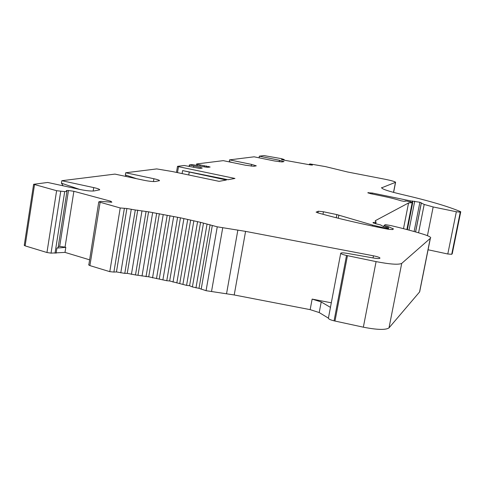 <?xml version="1.0" encoding="UTF-8"?>
<svg xmlns="http://www.w3.org/2000/svg" width="485" height="485" viewBox="0 0 485 485"><rect width="100%" height="100%" fill="white"/><g stroke="black" fill="none" stroke-linecap="round" stroke-linejoin="round"><path stroke-width="0.73" d="M381.592 187.853L395.59 182.281C395.16 181.645 391.795 180.662 385.49 179.341L347.666 172.017L325.574 166.628L310.182 163.96L309.412 164.082L312.401 165.106L310.236 164.882L283.731 160.092L281.464 159.516L284.192 159.541L281.458 158.656L263.979 155.588L259.329 156.17L279.487 160.268L283.986 161.59L282.003 161.948L274.607 160.984L254.122 156.813L229.508 159.874L251.503 164.385L256.286 165.84L253.873 166.288L245.616 165.252L223.239 160.65L196.704 163.948L197.54 164.354L197.353 165.44M177.498 172.618L178.504 166.682L177.589 166.325L184.233 165.494L199.778 168.434L202.233 168.095L200.869 167.555L189.356 164.942L192.151 164.579L204.967 166.998L207.78 167.331L210.132 167.01L197.54 164.354M282.664 159.82L282.725 159.474M178.504 166.682L234.952 178.456L228.011 179.717L182.615 170.587L226.392 180.014L219.093 181.341L172.405 171.551L156.728 168.913L125.706 172.769L153.915 178.741C157.516 179.535 159.389 180.177 159.529 180.675L155.242 181.511C152.83 181.699 149.01 181.275 143.778 180.232L114.945 174.103L61.825 180.705L93.732 187.598C97.618 188.465 99.625 189.205 99.746 189.817L93.993 190.963C90.901 191.223 86.372 190.757 80.395 189.562L47.682 182.463L33.629 184.288L56.618 190.702L64.711 191.605L66.948 191.387L66.324 190.532L68.482 190.508L59.673 246.398L65.045 247.126L73.878 191.302L68.482 190.508M88.864 264.646L98.77 201.881L100.759 201.366L111.853 202.203L110.895 201.275L73.878 191.302M89.434 259.766L65.002 252.394L51.04 253.134L60.722 191.363M110.744 202.233L110.895 201.275M65.045 247.126L65.796 247.35L65.002 252.394M58.267 246.513L59.673 246.398M61.825 180.705L61.437 183.191L63.165 185.822M125.706 172.769L125.348 174.939L126.282 176.516M330.455 307.381L328.406 318.136L319.209 312.552L310.164 309.642L234.213 294.965L206.064 290.691L199.002 288.332L192.406 286.932L189.58 285.744L186.567 285.362L169.665 280.973L166.773 280.718L148.725 276.814L135.491 274.934L146.046 211.666L135.491 274.934L127.246 273.364L124.79 273.376L135.291 209.981L148.58 211.836L180.456 217.826L200.566 222.342L217.262 226.816L245.574 231.375L373.462 255.813C377.494 256.644 379.67 257.408 379.985 258.105L379.797 258.281C379.246 258.711 377.263 258.638 373.844 258.075L347.454 253.394C343.441 252.733 341.197 252.685 340.731 253.237C340.906 253.867 342.834 254.613 346.52 255.468L376.087 261.615C389.982 264.289 398.524 264.889 401.713 263.41L430.377 238.28L419.664 291.855L430.377 238.28M229.508 159.874L229.393 161.917M259.329 156.17L259.117 157.831M259.057 157.686L260.154 158.043M229.217 161.535L232.042 162.463M125.348 174.939L136.515 178.686M61.437 183.191L79.546 189.374M330.449 307.375L321.209 301.961L312.146 299.099L331.316 302.798M328.406 318.136L328.387 318.202C328.521 319.051 330.406 319.924 334.056 320.834L334.983 321.046L347.454 255.668M334.983 321.046L363.35 327.181C377.142 329.873 385.69 330.109 389 327.89L419.664 291.855M208.489 167.234L208.635 166.404M206.258 167.149L206.464 165.955M204.203 166.84L204.403 165.7M316.153 212.212L318.281 211.224L323.453 211.763L336.857 214.594L372.632 225.095L385.666 228.223L387.951 228.477L388.588 228.071L383.611 226.665L380.543 224.925L377.542 224.173C374.65 223.53 373.123 223.009 372.965 222.609L376.075 222.112L375.251 220.73L408.552 202.954L412.699 202.627L407.321 201.154L405.308 200.935L404.132 201.354L401.095 200.808C396.354 199.274 390.195 197.722 382.61 196.146L370.643 193.685L367.812 192.745L372.347 193.03L410.365 200.857L419.895 202.263L424.193 204.452L433.166 206.962L456.343 211.745L460.265 212.163L451.723 254.304L447.794 253.994L428.346 249.83M403.496 228.671L408.552 202.954M430.735 237.899C430.735 237.007 428.231 235.777 423.229 234.206C413.614 231.242 402.805 228.362 390.795 225.573L385.369 224.652L384.053 225.434L388.491 226.701L393.462 228.95L392.51 229.587L387.945 229.199C361.652 224.028 338.263 218.577 317.79 212.854L316.19 212.006M381.646 187.562L381.58 187.701C381.931 189.071 388.558 191.29 401.459 194.352C428.607 200.651 448.37 206.452 460.75 211.745L452.244 253.703L460.744 211.745L460.265 212.163M452.232 253.703L451.723 254.304M98.77 201.881L120.225 207.968L126.894 208.501L135.291 209.981M200.742 168.301L200.869 167.555M193.588 167.349L193.8 166.088M188.738 174.976L189.205 172.236M310.921 164.955L310.994 164.579M88.609 264.852L89.901 265.604L109.792 271.661L113.896 272.067L124.348 208.471M124.79 273.376L116.448 271.933L113.896 272.067M116.448 271.933L126.894 208.501M127.246 273.364L137.74 210.096M65.796 247.35L56.921 248.071L58.085 247.665L66.948 191.387M24.541 245.186L24.25 245.362L25.123 245.865L46.954 252.515L51.04 253.134M199.002 288.332L210.096 224.725M189.58 285.744L200.566 222.342M179.777 283.288L190.666 220.038M169.665 280.973L180.456 217.826M159.298 278.808L169.999 215.71M148.725 276.814L159.353 213.709M138.025 274.995L148.58 211.836M182.099 173.581L182.615 170.587M393.511 192.381L395.457 182.396M312.146 299.099L310.164 309.642M373.05 257.935L373.462 255.813M234.213 294.965L245.574 231.375M334.056 320.834L346.52 255.468M419.531 292.073L430.25 238.432M389 327.89L401.713 263.41M406.879 229.55L412.147 202.785M405.284 201.293L405.345 200.984M368.23 193.06L368.327 192.551M372.159 193.994L372.347 193.03M410.189 201.742L410.365 200.857M412.104 202.184L412.317 201.093M412.499 202.366L412.777 200.96M409.013 230.12L414.717 201.196M414.111 231.515L419.895 202.263M415.56 231.927L421.32 202.833L415.548 231.927M415.615 231.945L421.374 202.869M418.567 232.8L424.193 204.452M383.817 226.768L384.071 225.476M385.678 227.259L385.914 226.071M386.988 227.538L387.224 226.349M388.267 227.877L388.491 226.701M392.717 229.453L392.892 228.55M317.966 212.903L318.281 211.224M322.98 214.285L323.453 211.763M336.263 217.747L336.857 214.594M338.269 218.25L338.87 215.097M372.45 226.052L372.632 225.095M377.233 226.283L377.087 227.022M385.569 228.732L385.666 228.223M387.951 228.477L387.818 229.169M388.333 229.272L388.564 228.102M373.365 222.954L373.468 222.427M375.408 223.658L375.681 222.251M427.437 235.674L433.166 206.962M447.794 253.994L456.343 211.745M189.447 166.24L189.653 165.052M189.18 166.191L189.386 164.973M199.978 165.961L200.141 164.997M363.35 327.181L376.087 261.615M226.556 293.674L237.862 230.042M211.515 291.527L222.742 227.708M206.064 290.691L217.262 226.816M321.209 301.961L319.209 312.552M93.181 191.035L93.732 187.598M153.442 181.566L153.915 178.741M251.188 166.161L251.503 164.385M279.221 161.766L279.487 160.268M109.792 271.661L120.225 207.968M89.901 265.604L100.092 202.5M120.777 272.861L131.253 209.399M131.423 274.346L141.953 211.03M56.921 248.071L56.121 253.164M55.029 253.2L64.711 191.605M46.954 252.515L56.618 190.702M25.123 245.865L34.52 184.7M201.178 289.212L212.309 225.483M195.952 287.89L207.028 224.246M192.406 286.932L203.445 223.361M186.567 285.362L197.54 221.912M182.887 284.459L193.824 221.057M176.819 282.967L187.695 219.656M173.03 282.118L183.87 218.838M166.773 280.718L177.558 217.492M162.893 279.924L173.642 216.71M156.491 278.62L167.192 215.431M152.539 277.887L163.209 214.697M146.021 276.692L156.649 213.485M142.026 276.026L152.629 212.794M284.083 160.159L284.192 159.541M407.37 229.678L412.699 202.627M405.236 201.305L405.308 200.935M383.799 226.756L384.053 225.434M388.352 229.272L388.588 228.071M375.754 223.755L376.075 222.112M177.498 166.361L176.473 172.405M189.144 166.185L189.356 164.942M395.59 182.281L393.62 192.412M328.387 318.202L340.731 253.237M196.583 163.997L196.364 165.264M309.297 164.712L309.412 164.082M24.25 245.362L33.629 184.288"/></g></svg>
